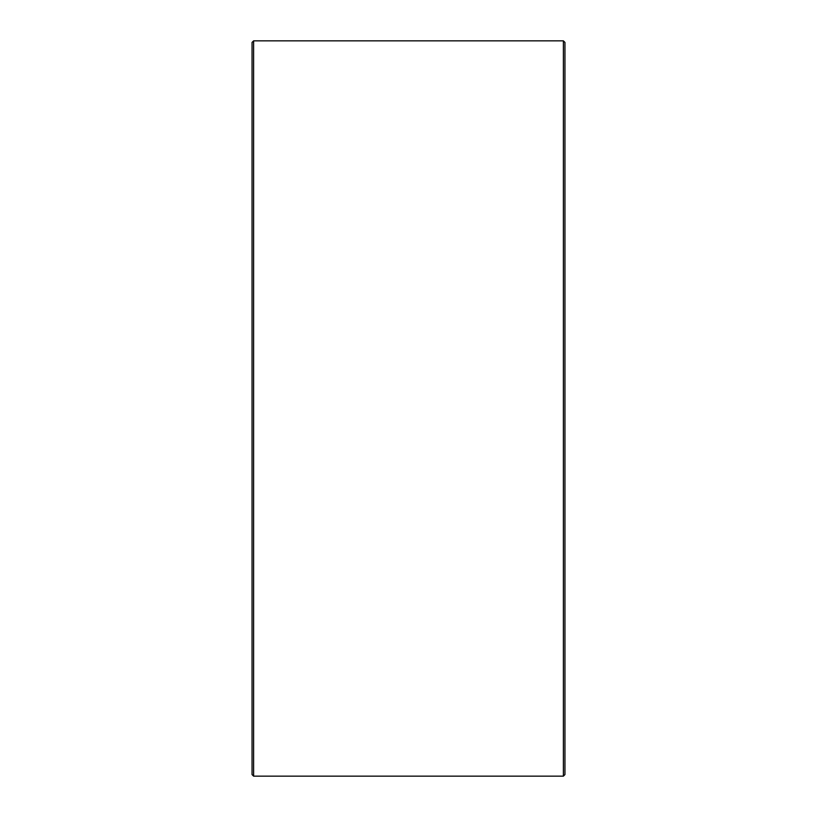 <?xml version="1.0" encoding="UTF-8"?>
<svg xmlns="http://www.w3.org/2000/svg" width="817" height="817" viewBox="0 0 817 817"><rect width="100%" height="100%" fill="white"/><g stroke="black" fill="none" stroke-linecap="round" stroke-linejoin="round"><path stroke-width="1.23" d="M252.055 774.587L252.055 42.413L253.617 40.85L253.617 776.15L252.055 774.587M563.383 40.85L564.945 42.413L564.945 774.587L563.383 776.15L563.383 40.85L253.617 40.85M563.383 776.15L253.617 776.15"/></g></svg>
